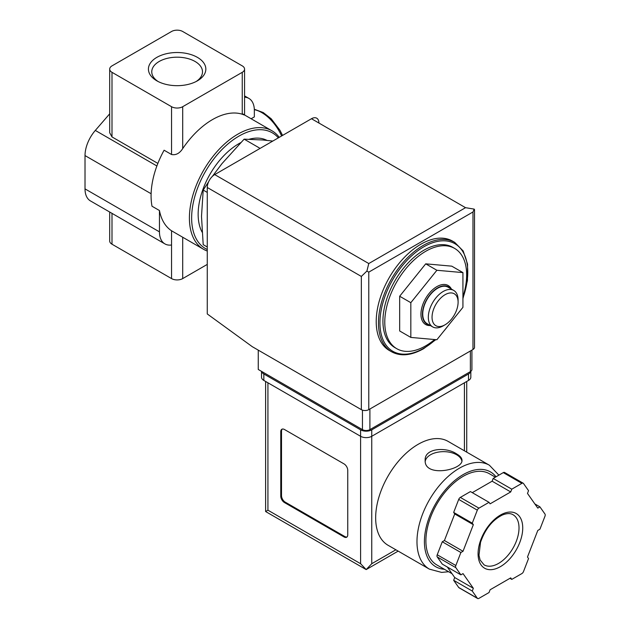 <?xml version="1.0" encoding="UTF-8"?>
<svg xmlns="http://www.w3.org/2000/svg" width="630" height="630" viewBox="0 0 630 630"><rect width="100%" height="100%" fill="white"/><g stroke="black" fill="none" stroke-linecap="round" stroke-linejoin="round"><path stroke-width="0.94" d="M244.566 97.193A26.318 15.191 120 0 1 248.897 98.414A26.318 15.191 120 0 1 254.347 110.463L254.347 116.904L251.126 118.763M207.27 251.031A68.418 39.501 -60 0 1 203.577 249.315A68.418 39.501 -60 0 1 203.577 170.313A68.418 39.501 -60 0 1 271.995 130.812A68.418 39.501 -60 0 1 279.248 137.34M242.251 113.684C245.338 115.259 245.338 115.44 242.251 114.235A68.418 39.501 -60 0 0 182.708 148.609C179.605 153.389 175.88 155.358 171.541 154.507L164.099 150.216A68.418 39.501 -60 0 0 152.011 206.23L159.453 210.53A68.418 39.501 120 0 0 171.541 230.777L203.577 249.315M434.645 339.546A57.889 33.421 -60 0 1 425.715 345.831A57.889 33.421 -60 0 1 396.774 348.705A57.889 33.421 -60 0 1 396.774 281.854A57.889 33.421 -60 0 1 454.663 248.433A57.889 33.421 -60 0 1 462.932 296.769M399.672 296.242L399.672 330.97L410.831 337.42L436.881 339.743L462.932 307.338L462.932 272.601L451.765 266.159L425.715 263.836L399.672 296.242L410.831 302.683L410.831 337.42M208.601 181.818L203.199 190.071L201.505 216.381L203.199 244.653L207.27 247.007M203.199 190.071L207.27 192.426M272.782 141.073L262.907 139.994L244.133 139.151L259.347 147.932M244.133 139.151L221.973 163.635L212.334 176.416M158.083 81.498A25.365 14.648 180 0 1 151.767 72.151A25.365 14.648 180 0 1 167.163 58.362A25.365 14.648 180 0 1 195.064 61.472A25.365 14.648 180 0 1 202.49 72.151A25.365 14.648 180 0 1 196.174 81.498M197.426 57.377A28.704 16.577 180 0 1 197.426 80.821A28.704 16.577 180 0 1 156.831 80.821A28.704 16.577 180 0 1 156.831 57.377A28.704 16.577 180 0 1 197.426 57.377M171.541 31.5L111.998 65.874A7.891 4.56 0 0 0 109.691 69.103A7.891 4.56 0 0 0 111.998 72.324L171.541 106.698A7.891 4.56 0 0 0 182.708 106.698L242.251 72.324A7.891 4.56 0 0 0 244.566 69.103A7.891 4.56 0 0 0 242.251 65.874L182.708 31.5A7.891 4.56 0 0 0 171.541 31.5M109.691 212.026L109.691 240.983A7.891 4.56 0 0 0 111.998 244.212L171.541 278.586A7.891 4.56 0 0 0 182.708 278.586L207.27 264.403M157.862 163.406L111.998 136.93L109.691 132.765L109.691 69.103M109.691 113.817L95.311 130.426A26.318 15.191 120 0 0 85.018 155.578L85.018 188.882A26.318 15.191 120 0 0 90.468 200.931L164.903 243.897A26.318 15.191 120 0 0 171.541 244.999L171.541 278.586M159.453 210.53L159.453 231.856A26.318 15.191 120 0 0 164.903 243.897M171.541 230.777L171.541 244.999M207.27 249.519A66.835 38.587 -60 0 1 208.073 167.147A66.835 38.587 -60 0 1 278.334 137.86M202.073 232.116A57.629 33.272 -60 0 1 240.629 142.703M249.291 139.214A57.629 33.272 -60 0 1 266.978 140.395M396.774 348.705L394.916 347.626A57.889 33.421 -60 0 1 394.916 280.783A57.889 33.421 -60 0 1 452.805 247.354L454.663 248.433M391.537 351.753L389.301 350.469A63.157 36.461 -60 0 1 389.301 277.539A63.157 36.461 -60 0 1 452.458 241.077L454.695 242.369A63.157 36.461 -60 0 0 391.537 278.83A63.157 36.461 -60 0 0 391.537 351.753C400.601 356.651 411.303 355.619 423.644 348.681L435.858 339.657M462.932 272.601L436.881 270.278L425.715 263.836M436.881 270.278L410.831 302.683M451.419 289.091A22.523 13.002 120 0 0 436.881 286.618A22.523 13.002 120 0 0 421.305 310.157A22.523 13.002 120 0 0 430.361 325.552M443.213 325.852L445.071 324.781A18.42 10.631 -60 0 1 432.046 317.26A18.42 10.631 -60 0 1 445.071 294.698A18.42 10.631 -60 0 1 458.097 302.219A18.42 10.631 -60 0 1 445.071 324.781L443.213 325.852A21.05 12.151 -60 0 1 432.684 326.899A21.05 12.151 -60 0 1 432.684 302.589A21.05 12.151 -60 0 1 453.734 290.43A21.05 12.151 -60 0 1 458.097 300.069L458.097 302.219M432.684 326.899L427.101 323.67A21.05 12.151 -60 0 1 427.101 299.36A21.05 12.151 -60 0 1 448.151 287.209L453.734 290.43M429.219 324.891A21.475 12.395 -60 0 1 426.888 299.242A21.475 12.395 -60 0 1 450.269 288.43M258.253 350.13L258.253 369.471L362.455 429.628A5.26 3.04 0 0 0 369.897 429.628L470.374 371.621A5.26 3.04 0 0 0 471.917 369.471L471.917 350.099M368.778 263.545L465.538 207.68L474.185 209.113L472.98 211.979L368.778 272.136L366.904 271.058L368.778 263.545L214.712 174.597A10.529 6.079 120 0 0 207.27 187.488L207.27 313.953L252.299 346.697L361.336 409.65A5.26 3.04 0 0 0 368.778 409.65L472.98 349.485A5.26 3.04 0 0 0 474.524 347.343L474.524 209.648M214.712 174.597L311.472 118.731A10.529 6.079 120 0 1 318.914 123.031M474.185 209.113L474.54 209.648M366.904 271.058L361.336 276.436L361.336 409.65M448.087 441.378A60 34.642 120 0 0 388.088 476.012A60 34.642 120 0 0 388.088 545.297L429.4 569.142A60 34.642 -60 0 1 429.4 499.866A60 34.642 -60 0 1 489.392 465.224L448.087 441.378M456.608 453.907C446.024 446.583 424.368 448.206 425.163 460.231C424.037 477.894 463.105 470.019 462.003 460.231C461.9 458.018 460.105 455.907 456.608 453.907M447.331 567.024L454.726 577.545L453.663 580.301L458.711 587.483A2.63 1.52 120 0 0 459.002 587.759L477.611 598.5A2.63 1.52 120 0 0 478.926 598.366L489.03 592.539L490.093 589.782L510.717 577.875L511.788 579.395L521.884 573.568A2.63 1.52 120 0 0 523.498 571.56L528.546 558.55L527.483 557.03L537.792 530.452L539.926 529.216L544.981 516.198A2.63 1.52 120 0 0 544.981 514.056L539.926 506.866L537.792 508.103L527.483 493.432L528.546 490.675L523.498 483.494A2.63 1.52 120 0 0 523.199 483.218A2.63 1.52 120 0 0 521.884 483.352L511.788 489.179L510.717 491.935L490.093 503.842L489.03 502.323L478.926 508.15A2.63 1.52 120 0 0 477.32 510.158L472.264 523.168L473.335 524.688L463.026 551.274L460.884 552.502L455.837 565.519A2.63 1.52 120 0 0 455.837 567.669L460.884 574.851L463.026 573.615L473.335 588.286L472.264 591.042L477.32 598.224A2.63 1.52 120 0 0 477.611 598.5M489.03 502.323L470.421 491.581L460.317 497.409A2.63 1.52 120 0 0 458.711 499.417L453.663 512.426L454.726 513.946L444.418 540.532L442.276 541.761L437.228 554.778A2.63 1.52 120 0 0 437.228 556.928L442.276 564.11L460.884 574.851M504.89 472.752A2.63 1.52 120 0 0 504.599 472.476A2.63 1.52 120 0 0 503.283 472.61L493.18 478.438L492.117 481.194L472.272 492.652M398.176 551.116L366.172 569.591L265.616 511.536L267.931 510.198L360.596 563.7L366.172 569.591L371.755 563.7L395.868 549.785M347.752 470.342A5.26 3.04 -120 0 0 344.035 463.901L284.492 429.518A5.26 3.04 -120 0 0 281.862 429.258A5.26 3.04 -120 0 0 280.767 431.668L280.767 496.125A5.26 3.04 -120 0 0 284.492 502.575L344.035 536.949A5.26 3.04 -120 0 0 346.665 537.209A5.26 3.04 -120 0 0 347.752 534.799L347.752 470.342M261.6 371.401A7.891 4.56 0 0 0 263.836 373.984L360.596 429.841A7.891 4.56 0 0 0 371.755 429.841L468.515 373.984A7.891 4.56 0 0 0 470.752 371.377M261.521 371.353L261.521 377.205A7.891 4.56 0 0 0 263.836 380.425L360.596 436.291A7.891 4.56 0 0 0 371.755 436.291L468.515 380.425A7.891 4.56 0 0 0 470.83 377.205L470.83 371.322M452.025 573.694L436.803 564.913A52.629 30.382 -60 0 1 436.803 504.142A52.629 30.382 -60 0 1 489.431 473.752L495.361 477.178M509.938 578.332L511.788 579.395M453.663 580.301L472.264 591.042M454.726 577.545L473.335 588.286M442.276 541.761L460.884 552.502M444.418 540.532L463.026 551.274M454.726 513.946L473.335 524.688M453.663 512.426L472.264 523.168M492.117 481.194L510.717 491.935M493.18 478.438L511.788 489.179M534.878 503.953L539.926 506.866M282.256 429.093A5.26 3.04 -120 0 0 281.516 431.243L281.516 495.7A5.26 3.04 -120 0 0 285.232 502.141L344.775 536.524A5.26 3.04 -120 0 0 347.012 536.949M461.892 461.128A18.42 10.631 0 0 0 456.608 454.765A18.42 10.631 0 0 0 437.291 452.293A18.42 10.631 0 0 0 425.234 461.349M111.998 213.357L111.998 244.212M111.998 72.324L111.998 136.93M156.886 165.974L95.311 130.426M159.453 231.856L85.018 188.882M151.113 193.733L85.018 155.578M171.541 106.698L171.541 154.507M182.708 106.698L182.708 148.609M242.251 72.324L242.251 114.235M182.708 237.266L182.708 278.586M435.543 339.625A62.102 35.855 -60 0 1 423.856 348.201A62.102 35.855 -60 0 1 380.488 314.551A62.102 35.855 -60 0 1 437.503 241.416A62.102 35.855 -60 0 1 462.932 298.069M447.93 326.001A62.102 35.855 -60 0 1 443.622 331.356M281.61 135.97A34.209 19.75 -120 0 0 254.331 109.667M472.98 211.979L472.98 349.485M368.778 272.136L368.778 409.65M361.336 276.436L207.27 187.488M465.538 207.68L311.472 118.731M470.374 371.621L470.374 350.989M362.455 429.628L362.455 410.138M369.897 429.628L369.897 409.004M267.931 510.198L267.931 382.788M360.596 563.7L360.596 429.841M468.515 380.425L468.515 373.984M263.836 380.425L263.836 373.984M371.755 563.7L371.755 429.841M464.42 450.804L464.42 382.788M444.323 569.252A54.731 31.602 -60 0 1 435.109 504.661A54.731 31.602 -60 0 1 496.023 476.8M458.711 587.483L477.32 598.224M437.228 556.928L455.837 567.669M437.228 554.778L455.837 565.519M458.711 499.417L477.32 510.158M460.317 497.409L478.926 508.15M503.283 472.61L521.884 483.352M498.55 563.417A28.948 16.711 -60 0 1 484.076 564.858L480.107 559.999L478.981 555.274L480.525 542.312C485.147 529.098 492.416 520.01 502.315 515.041C506.835 513.222 510.402 513.111 513.017 514.718A28.948 16.711 -60 0 1 517.458 537.91A28.948 16.711 -60 0 1 498.55 563.417M500.409 566.646A31.579 18.231 -60 0 1 481.068 539.13A31.579 18.231 -60 0 1 519.742 516.805A31.579 18.231 -60 0 1 500.409 566.646M281.516 431.243L280.767 431.668M281.516 495.7L280.767 496.125M285.232 502.141L284.492 502.575M344.775 536.524L344.035 536.949M271.995 130.812L244.566 114.975L244.566 69.103M248.897 98.414L244.566 95.91M441.173 334.412L450.292 323.056M462.932 298.683L467.46 280.602L467.562 264.159L463.176 250.968L454.695 242.369M282.563 135.418L279.948 130.268L271.231 118.802L263.23 112.549L254.315 109.266M466.735 452.143L466.735 381.457M265.616 511.536L265.616 381.457M498.889 475.146L489.392 465.224M429.4 569.142L441.622 572.41L448.607 571.725M504.599 472.476L523.199 483.218"/></g></svg>
